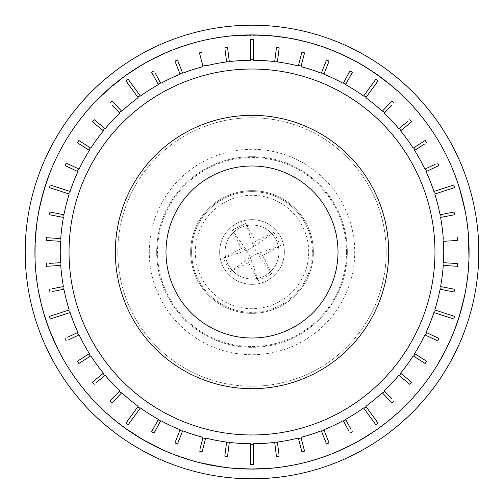 <?xml version="1.0" encoding="UTF-8"?>
<svg xmlns="http://www.w3.org/2000/svg" width="504" height="504" viewBox="0 0 504 504"><rect width="100%" height="100%" fill="white"/><g stroke="black" fill="none" stroke-linecap="round" stroke-linejoin="round"><path stroke-width="0.38" stroke-dasharray="2.52 1.89" d="M469.06 254.507L469.079 252A217.079 217.079 0 0 0 468.808 241.202L468.859 252L468.203 235.129A216.859 216.859 0 0 1 468.229 235.444L468.783 257.834L468.323 236.786A216.859 216.859 0 0 1 468.783 257.834L468.846 254.507M468.808 241.202L468.594 241.208A216.859 216.859 0 0 1 468.783 257.834L468.783 257.834M468.859 250.784L468.751 245.089M138.858 437.006L152.775 445.07L166.799 451.66M165.299 451.011L164.392 450.614M152.794 445.082L142.607 439.249L162.584 449.807M162.364 449.707L161.463 449.297M162.849 449.688L143.142 439.557L163.435 449.952L152.731 445.051L162.761 449.883M152.032 444.685L151.483 444.402M150.595 443.936L149.575 443.394M147.2 442.103L146.702 441.825M209.822 464.94L194.141 461.223A217.079 217.079 0 0 0 194.62 461.355L182.423 457.626A217.079 217.079 0 0 1 178.233 456.158L166.364 451.471L178.303 455.956A216.859 216.859 0 0 0 182.492 457.418L194.676 461.147A216.859 216.859 0 0 1 189.901 459.78L171.064 453.191A216.859 216.859 0 0 1 166.452 451.275M189.901 459.78L180.3 456.895L171.064 453.191M163.346 450.148L167.334 451.886A217.079 217.079 0 0 1 166.364 451.471M199.017 462.288L209.777 464.934L220.752 466.597L199.017 462.288L209.777 464.934L225.093 467.403M223.474 467.195L222.491 467.063M220.292 466.748L219.316 466.603M194.141 461.223L209.746 464.927M208.971 464.77L208.373 464.644M207.396 464.442L206.256 464.203M203.622 463.617L203.068 463.491M199.66 462.672L199.332 462.59M241.756 468.833A217.079 217.079 0 0 1 224.627 467.34L224.652 467.126A216.859 216.859 0 0 0 254.507 468.846A216.859 216.859 0 0 1 224.652 467.126L224.627 467.34A217.079 217.079 0 0 0 254.507 469.06A217.079 217.079 0 0 1 241.756 468.833L241.756 468.833M258.558 468.978A217.079 217.079 0 0 1 255.118 469.054L268.424 468.455L281.623 466.83A216.859 216.859 0 0 1 277.225 467.391L281.654 467.038M277.25 467.605L274.825 467.876M274.308 467.926L271.87 468.166M271.763 468.172L270.635 468.273M268.569 468.443L267.41 468.531M266.484 468.594L264.978 468.689M264.455 468.72L263.636 468.764M262.521 468.821L261.941 468.846M261.255 468.663L259.547 468.726A216.859 216.859 0 0 1 255.118 468.84L268.411 468.241L259.554 468.947M311.541 460.751L311.541 460.751A217.079 217.079 0 0 1 282.259 466.956L282.227 466.742A216.859 216.859 0 0 0 311.485 460.543A216.859 216.859 0 0 1 299.13 463.68A216.859 216.859 0 0 1 294.79 464.594A216.859 216.859 0 0 1 282.227 466.742L282.259 466.956M324.28 456.687L324.28 456.687A217.079 217.079 0 0 1 320.078 458.123L320.008 457.922A216.859 216.859 0 0 0 324.204 456.485A216.859 216.859 0 0 1 320.008 457.922L320.078 458.123A217.079 217.079 0 0 0 324.28 456.687A217.079 217.079 0 0 1 311.598 460.738L311.535 460.53A216.859 216.859 0 0 0 324.204 456.485A216.859 216.859 0 0 1 311.535 460.53L311.535 460.53A216.859 216.859 0 0 0 315.788 459.27A216.859 216.859 0 0 1 311.535 460.53L311.598 460.738A217.079 217.079 0 0 0 315.851 459.472A217.079 217.079 0 0 1 311.598 460.738M329.017 454.954L329.017 454.954A217.079 217.079 0 0 0 333.15 453.335L341.882 449.593L333.068 453.134A216.859 216.859 0 0 1 328.942 454.753A216.859 216.859 0 0 0 334.706 452.472L350.954 444.969A216.859 216.859 0 0 0 356.586 441.97A216.859 216.859 0 0 1 352.68 444.074L344.245 448.264A216.859 216.859 0 0 1 341.794 449.398M356.693 442.159L356.693 442.159A217.079 217.079 0 0 1 352.781 444.263L344.339 448.459A217.079 217.079 0 0 1 341.882 449.593M355.364 442.884A217.079 217.079 0 0 1 354.684 443.255L357.172 441.901M354.344 443.438A217.079 217.079 0 0 1 353.399 443.942L353.298 443.747M437.176 365.28A217.079 217.079 0 0 0 439.45 361.469L445.366 350.173A216.859 216.859 0 0 0 447.331 346.198L452.529 334.561L445.87 349.171L436.993 365.167A216.859 216.859 0 0 0 439.267 361.362L445.441 350.022M464.279 297.392L459.541 315.624C455.358 328.054 452.731 335.248 451.653 337.214L452.731 334.643A217.079 217.079 0 0 0 454.375 330.523A217.079 217.079 0 0 1 452.731 334.643L447.527 346.292A217.079 217.079 0 0 1 445.561 350.267L445.366 350.173M449.089 342.468L448.636 343.961M448.377 344.509L447.413 346.531M447.3 346.758L446.235 348.919M445.87 349.171L445.227 350.929M441.309 357.783L440.471 359.705M438.82 362.546L438.152 363.668M457.027 323.31L455.956 326.315A217.079 217.079 0 0 0 457.437 322.132L461.242 309.784L457.229 322.062A216.859 216.859 0 0 1 455.755 326.239L461.286 308.807L464.921 293.164L462.13 305.6A216.859 216.859 0 0 1 460.99 309.884L460.99 309.884M465.929 288.836L465.929 288.836A217.079 217.079 0 0 1 465.129 293.202L462.344 305.651A217.079 217.079 0 0 1 461.198 309.941M465.129 293.202L464.921 293.164A216.859 216.859 0 0 0 465.715 288.798A216.859 216.859 0 0 1 464.921 293.164L464.455 296.554M459.535 315.655L459.113 317.01M458.527 318.15L457.449 322.094M457.739 321.237L457.481 322.006M468.077 272.771L468.663 261.211M468.852 261.853L468.796 263.006M468.733 264.253L468.588 266.591M468.361 269.627L468.216 271.341M467.044 281.629L467.832 275.228M467.529 277.849L467.832 273.092L466.345 284.918L468.493 267.882M228.829 467.618C231.021 468.077 238.663 468.493 251.761 468.859C264.865 468.518 272.525 468.121 274.743 467.662C272.5 468.121 264.852 468.518 251.811 468.859C238.764 468.493 231.103 468.084 228.829 467.618L228.803 467.832C230.996 468.292 238.65 468.707 251.754 469.079C264.877 468.733 272.544 468.336 274.762 467.882L274.68 467.888M269.445 468.374L266.792 468.569M265.992 468.626L265.589 468.651M264.197 468.733L263.271 468.783M261.5 468.871L260.379 468.915M260.077 468.928L259.667 468.941M258.47 468.978L254.778 469.06M251.88 469.079L233.793 468.096L251.811 468.859L269.779 468.128L251.754 469.079M249.82 469.066L248.05 469.041M245.939 468.991L244.957 468.959M241.788 468.833L241.359 468.815M240.043 468.745L236.704 468.537M236.414 468.518L235.5 468.449M360.146 440.219L361.16 439.633A217.079 217.079 0 0 1 355.679 442.714M355.578 442.525A216.859 216.859 0 0 0 361.047 439.45L372.456 432.589A217.079 217.079 0 0 0 390.682 419L390.543 418.837A216.859 216.859 0 0 1 372.336 432.413M377.288 429.269L357.065 441.712M374.447 431.248L373.634 431.796M373.206 432.086L372.456 432.589M367.964 435.506L367.624 435.721M365.079 437.296L363.844 438.045M359.396 440.647L358.432 441.195M463.63 300.327L464.694 294.317L463.63 300.327A217.079 217.079 0 0 1 452.082 336.193L451.886 336.111A216.859 216.859 0 0 0 453.562 332.004A216.859 216.859 0 0 1 451.886 336.111L452.082 336.193M459.579 315.51L459.541 315.624C463.05 302.98 464.902 295.527 465.116 293.271L465.098 293.359M464.039 298.5L463.453 301.102M463.271 301.877L463.176 302.274M462.848 303.628L462.622 304.529M462.187 306.243L461.903 307.327M461.828 307.623L461.721 308.02M461.412 309.173L460.41 312.732M458.968 317.476L458.426 319.158M456.404 325.086L456.259 325.496M455.805 326.737L454.633 329.862M454.526 330.139L454.192 330.989M49.638 330.548L59.919 353.128L49.638 330.548A217.079 217.079 0 0 1 43.546 312.562L43.747 312.499A216.859 216.859 0 0 0 47.477 324.104A216.859 216.859 0 0 1 43.747 312.499L43.546 312.562M43.445 311.434C43.842 313.639 46.324 320.878 50.898 333.157C56.133 345.171 59.377 352.126 60.631 354.01C59.365 352.101 56.127 345.164 50.917 333.201C46.362 320.972 43.867 313.721 43.445 311.434L43.237 311.491C43.634 313.696 46.122 320.947 50.696 333.232C55.938 345.265 59.182 352.227 60.442 354.11L60.398 354.035M59.636 352.592L58.451 350.293M57.985 349.366L56.807 346.979M56.454 346.261L56.284 345.895M55.686 344.641L55.289 343.797M54.545 342.191L54.085 341.17M54.602 342.31L53.789 340.515M53.304 339.419L51.849 336.029M50.74 333.346L44.862 316.216L50.917 333.201L58.332 349.581L50.696 333.232M49.978 331.43L49.342 329.786M59.919 353.128L60.108 353.033A216.859 216.859 0 0 1 49.19 328.791L46.897 323.096M46.607 322.251L45.549 319.082M45.461 318.799L45.177 317.929M130.555 431.928L129.805 431.418A217.079 217.079 0 0 0 149.241 443.218L128.092 430.24A217.079 217.079 0 0 1 112.984 418.723L113.123 418.559A216.859 216.859 0 0 0 122.705 426.101A216.859 216.859 0 0 1 113.123 418.559L112.984 418.723M113.255 418.95L115.448 420.745M118.119 422.875L119.038 423.593A217.079 217.079 0 0 1 114.131 419.668M114.263 419.504A216.859 216.859 0 0 0 119.171 423.423L129.805 431.418M128.092 430.24L149.241 443.218A217.079 217.079 0 0 1 144.875 440.798L144.982 440.616A216.859 216.859 0 0 1 134.82 434.473L123.978 427.039L115.58 420.575M131.802 432.76L130.983 432.218M129.667 431.323L128.885 430.788M127.789 430.025L126.743 429.03A216.859 216.859 0 0 1 122.705 426.101L122.705 426.101A216.859 216.859 0 0 0 128.218 430.063M125.42 428.35L125.093 428.116M122.68 426.353L121.521 425.483M117.438 422.339L116.575 421.653M53.726 340.37L51.887 335.563L57.626 348.169L50.016 330.939L54.457 342.002L59.894 352.611L52.403 336.792L54.457 342.002L49.814 331.015L54.457 342.002L59.667 352.655M59.409 352.151L58.88 351.124M58.344 350.078L57.204 347.791M56.171 345.668L55.207 343.621M47.653 325.25A217.079 217.079 0 0 1 45.851 320.002L46.053 319.933A216.859 216.859 0 0 0 47.861 325.174A216.859 216.859 0 0 1 46.053 319.933L45.851 320.002A217.079 217.079 0 0 0 47.653 325.25L47.653 325.25M40.988 302.948L43.382 312.007M43.155 311.214L42.531 308.958M41.75 306.01L41.328 304.347M39.073 294.242L40.421 300.548M39.848 297.971L44.213 314.068L41.114 302.564L38.657 290.902L42.191 307.705M35.349 265.57L35.564 265.558A216.859 216.859 0 0 0 37.554 284.288L36.502 276.299A216.859 216.859 0 0 1 35.564 265.558L35.349 265.57A217.079 217.079 0 0 0 37.346 284.319A217.079 217.079 0 0 1 36.389 277.175L36.603 277.15A216.859 216.859 0 0 0 37.554 284.288A216.859 216.859 0 0 1 36.603 277.15L36.389 277.175M36.742 280.016L36.653 279.336M36.446 277.654L36.502 276.299M35.57 238.367L35.356 238.348A217.079 217.079 0 0 0 35.123 242.783L34.921 252A217.079 217.079 0 0 1 252 34.921A217.079 217.079 0 0 1 469.079 252L468.544 236.773A217.079 217.079 0 0 1 252 469.079A217.079 217.079 0 0 1 34.921 252L35.167 255.534L35.501 239.482L37.328 221.281A216.859 216.859 0 0 0 36.742 225.672L35.57 238.367A216.859 216.859 0 0 0 35.337 242.789L35.167 255.534A216.859 216.859 0 0 0 35.286 259.969A216.859 216.859 0 0 1 35.167 255.534L34.952 255.541A217.079 217.079 0 0 0 35.072 259.976L35.072 259.976M469.079 252L469.073 252.844L469.079 252A217.079 217.079 0 0 1 468.997 257.84A217.079 217.079 0 0 0 469.079 252L469.073 252.995M468.852 253.922L469.048 255.616M469.022 256.813L468.997 257.84M443.999 262.71L443.444 262.672M457.443 266.295A205.941 205.941 0 0 0 457.619 263.567M443.268 265.406L454.608 266.118M454.035 291.936A205.941 205.941 0 0 0 454.545 289.246L440.597 286.581M440.08 289.271L451.25 291.4M454.539 316.367L434.776 309.947M453.902 318.326L454.224 317.337M433.925 312.549L453.695 318.975M437.756 340.924A205.941 205.941 0 0 0 438.921 338.442L426.069 332.394M424.904 334.876L425.408 335.116M425.143 363.504A205.941 205.941 0 0 0 426.611 361.192L414.622 353.581M413.154 355.893L422.749 361.979M401.039 373.514L400.604 373.162M409.802 384.325A205.941 205.941 0 0 0 411.554 382.215M398.859 375.272L407.616 382.517M392.03 399.111L384.25 390.833M391.973 403.061A205.941 205.941 0 0 0 393.971 401.184M382.252 392.704L382.637 393.114M378.019 423.127L365.81 406.312M376.356 424.337L377.2 423.719M363.592 407.919L375.808 424.733M351.042 429.314L345.568 419.359M350.009 433.125A205.941 205.941 0 0 0 352.409 431.802M343.167 420.676L348.642 430.636M321.306 430.775L326.535 443.98A205.941 205.941 0 0 0 329.087 442.972L323.858 429.767M298.355 438.052L301.89 451.811A205.941 205.941 0 0 0 304.542 451.13L301.008 437.371M278.813 453.329L277.389 442.052M274.674 442.392L276.45 456.485A205.941 205.941 0 0 0 279.172 456.145M250.633 443.734L250.633 464.518L253.367 464.518L253.367 443.734M226.611 442.052L224.828 456.145A205.941 205.941 0 0 0 227.55 456.485L229.326 442.392M199.458 451.13A205.941 205.941 0 0 0 202.11 451.811L205.645 438.052M202.992 437.371L200.164 448.377M182.486 431.292L182.694 430.775M180.142 429.767L174.913 442.972A205.941 205.941 0 0 0 177.465 443.98M158.432 419.359L151.591 431.802A205.941 205.941 0 0 0 153.991 433.125L160.833 420.676M128.192 424.733L140.408 407.919M138.19 406.312L125.981 423.127M110.029 401.184A205.941 205.941 0 0 0 112.027 403.061L121.748 392.704M119.75 390.833L119.366 391.236M96.384 382.517L105.141 375.272M103.396 373.162L92.446 382.215A205.941 205.941 0 0 0 94.198 384.325M89.378 353.581L77.389 361.192A205.941 205.941 0 0 0 78.857 363.504M68.815 339.715L79.096 334.876M65.079 338.442A205.941 205.941 0 0 0 66.245 340.924M77.931 332.394L67.649 337.233M50.305 318.975L70.075 312.549M69.224 309.947L49.461 316.367L49.871 317.633M52.756 291.4L63.92 289.271M49.455 289.246A205.941 205.941 0 0 0 49.965 291.936M63.403 286.581L52.246 288.71M60.171 265.438L60.732 265.406M46.381 263.567A205.941 205.941 0 0 0 46.557 266.295M60.556 262.672L49.216 263.384M468.745 244.868L468.418 235.11M34.921 252L34.927 250.879M35.198 246.91L35.028 245.36M35.047 244.755L35.129 242.512M35.141 242.267L35.261 239.86M35.501 239.482L35.4 237.617M36.282 229.767L36.288 227.676M36.685 224.406L36.855 223.114M35.557 238.531L36.527 225.647A217.079 217.079 0 0 1 37.113 221.25M165.621 52.851L154.255 58.174M142.909 64.323L142.909 64.323A217.079 217.079 0 0 1 150.602 60.064L159.579 55.818M143.993 63.699A217.079 217.079 0 0 1 145.864 62.641C143.81 63.542 137.334 67.63 126.435 74.926C115.939 82.807 109.922 87.57 108.373 89.233L108.581 89.05A217.079 217.079 0 0 1 113.299 85.018L113.432 85.182A216.859 216.859 0 0 0 108.719 89.214L95.792 101.581A216.859 216.859 0 0 0 91.432 106.243A216.859 216.859 0 0 1 94.443 102.986L101.065 96.289A216.859 216.859 0 0 1 103.018 94.418L110.055 88.049A216.859 216.859 0 0 1 113.432 85.182L113.299 85.018A217.079 217.079 0 0 0 109.91 87.885L103.018 94.418M150.702 60.253A216.859 216.859 0 0 0 146.878 62.326L146.771 62.137A217.079 217.079 0 0 1 150.513 60.108L169.338 51.515L150.602 60.064A217.079 217.079 0 0 0 146.771 62.137L146.878 62.326A216.859 216.859 0 0 1 150.702 60.253A216.859 216.859 0 0 0 143.023 64.512A216.859 216.859 0 0 1 150.614 60.297M155.024 57.79L158.281 56.196M162.88 54.06L163.813 53.645M164.083 53.525L159.484 55.623M134.108 69.722A217.079 217.079 0 0 0 121.395 78.611L118.673 80.69A217.079 217.079 0 0 0 115.051 83.576L125.15 75.846A217.079 217.079 0 0 1 130.221 72.299L140.95 65.476A217.079 217.079 0 0 0 137 67.889L134.108 69.722L137.113 68.072A216.859 216.859 0 0 1 141.063 65.665L130.341 72.475A216.859 216.859 0 0 0 125.275 76.022L115.189 83.74A216.859 216.859 0 0 1 118.805 80.861L121.527 78.781A216.859 216.859 0 0 1 134.228 69.905M91.268 106.098L91.268 106.098A217.079 217.079 0 0 1 94.286 102.841L100.913 96.132A217.079 217.079 0 0 1 102.866 94.261M45.644 184.634L47.477 179.254A217.079 217.079 0 0 0 46.034 183.45L42.475 196.081L46.318 183.267L51.521 169.319L46.998 180.621M37.794 216.808L37.794 216.808A217.079 217.079 0 0 1 38.562 212.436L41.252 199.962A217.079 217.079 0 0 1 42.361 195.665L42.569 195.722A216.859 216.859 0 0 0 41.46 200.019L38.77 212.474L42.279 196.806L47.678 179.323A216.859 216.859 0 0 0 46.236 183.519L42.525 195.88A216.859 216.859 0 0 0 38.808 212.291A216.859 216.859 0 0 1 44.125 190.21L49.669 173.956L44.125 190.21A216.859 216.859 0 0 0 42.764 195.01L40.364 204.693A216.859 216.859 0 0 0 39.11 210.678L43.268 193.183A216.859 216.859 0 0 1 43.382 192.78L46.639 182.316M39.816 206.186A217.079 217.079 0 0 1 40.15 204.643A217.079 217.079 0 0 0 38.903 210.634L38.392 213.343A217.079 217.079 0 0 1 38.562 212.436L38.865 210.829M39.154 209.336L39.602 207.188M39.74 206.514L40.648 202.476M40.786 201.883L41.315 199.704M41.378 199.464L41.977 197.127M42.279 196.806L43.073 193.082M43.193 192.667L43.678 190.972M44.969 187.438L45.398 185.377M49.568 173.622L50.4 171.505M50.557 171.108L51.32 169.237M48.535 176.35L48.107 177.515A217.079 217.079 0 0 1 50.343 171.643M48.453 176.57L48.756 175.751M49.43 173.981L44.125 190.21M43.798 190.562L43.924 190.153A217.079 217.079 0 0 0 38.594 212.253A217.079 217.079 0 0 1 38.613 212.14L38.732 211.535M38.726 211.56A217.079 217.079 0 0 1 38.858 210.861L39.066 210.905M38.997 210.149A217.079 217.079 0 0 1 39.564 207.352L39.564 207.352M40.515 204.026L40.301 203.981A217.079 217.079 0 0 1 40.572 202.803L41.366 199.508A217.079 217.079 0 0 1 42.323 195.798L42.468 195.275M42.727 194.311L43.52 191.514M43.665 191.016L44.434 188.452M44.818 187.204L45.247 185.863M45.448 185.226L45.637 184.653M45.864 183.954L46.475 182.139M46.57 181.856L47.105 180.3M48.812 175.606L49.36 174.157M47.218 179.978L48.378 176.772M49.228 174.504L43.924 190.153A217.079 217.079 0 0 0 42.556 194.953L39.551 208.486M50.885 170.295L51.282 169.331M48.107 177.515L48.107 177.515A217.079 217.079 0 0 1 50.287 171.795M48.39 176.74L49.669 173.956L48.308 177.584A216.859 216.859 0 0 1 50.482 171.877M39.583 207.276L40.15 204.643M41.952 197.215L42.128 196.541M113.066 85.207L115.151 83.494A217.079 217.079 0 0 0 110.452 87.419L108.442 89.17M109.299 88.421L110.924 87.016M112.367 85.793L114.906 83.695M115.095 83.538L115.41 83.286M116.493 82.41L117.293 81.78M118.616 80.741L120.128 79.569M121.017 78.895L123.984 76.69M126.334 74.995L126.932 74.573M127.909 73.886L129.478 72.809M131.229 71.625L135.822 68.632M134.839 69.256L140.049 66.018M145.675 62.748L143.577 64.191L145.965 62.83C143.917 63.725 137.447 67.82 126.561 75.102C116.078 82.971 110.061 87.734 108.517 89.391L124.702 76.432A216.859 216.859 0 0 1 125.036 76.192L134.083 69.999L145.965 62.83C143.842 63.769 137.359 67.87 126.517 75.134L115.284 83.664A216.859 216.859 0 0 0 110.597 87.583L108.517 89.391C110.08 87.721 116.084 82.965 126.517 75.134L137.68 67.719L126.391 74.957L112.297 86.134L126.561 75.102L141.643 65.318L127.216 74.636A216.859 216.859 0 0 0 123.171 77.553L113.117 85.163M134.083 69.999L135.412 68.891M135.986 68.525L138.883 66.723M141.063 65.665L127.09 74.46A217.079 217.079 0 0 0 123.045 77.383L112.159 85.97M144.868 63.202L145.776 62.691M138.209 67.139L138.209 67.139A217.079 217.079 0 0 1 143.464 64.002M138.915 66.704L141.643 65.318L137.68 67.719M116.758 82.48L119.284 80.218M121.162 78.781L121.722 78.359M123.575 76.986L124.702 76.432M125.754 75.411L126.391 74.957M276.387 36.301L273.571 35.998M270.169 35.683L269.004 35.589A217.079 217.079 0 0 1 275.266 36.175M237.901 35.381A217.079 217.079 0 0 1 237.964 35.381A217.079 217.079 0 0 1 240.736 35.217A217.079 217.079 0 0 0 234.593 35.62L231.903 36.074L252.813 35.141L271.75 36.042L254.904 34.946M253.852 34.934L254.514 34.94A217.079 217.079 0 0 1 254.98 34.946A217.079 217.079 0 0 0 249.197 34.94L233.365 35.727A217.079 217.079 0 0 0 228.948 36.149L228.974 36.364A216.859 216.859 0 0 1 236.111 35.721L250.545 34.927L236.099 35.507A217.079 217.079 0 0 0 232.987 35.759A217.079 217.079 0 0 1 255.711 34.959L268.991 35.809A216.859 216.859 0 0 1 275.241 36.389M233.465 35.715A217.079 217.079 0 0 1 233.925 35.677M270.667 35.727L270.648 35.941A216.859 216.859 0 0 1 276.709 36.553L276.734 36.338A217.079 217.079 0 0 0 270.667 35.727L260.007 35.072L236.861 35.45A217.079 217.079 0 0 1 237.542 35.406L238.732 35.33M242.059 35.154A217.079 217.079 0 0 1 243.999 35.072L244.005 35.286M249.839 34.934L273.552 36.212M250.923 34.927L253.172 34.927M253.235 34.927L254.356 34.94M254.501 34.94L261.595 35.135M263.069 35.204L263.416 35.223M263.605 35.236L265.942 35.374M271.032 35.759L272.135 35.86M234.593 35.62L232.054 35.841M238.928 35.318L240.748 35.431L236.874 35.671L260.001 35.286L270.648 35.941M248.598 34.952L250.261 34.934M362.263 65.016L363.819 65.942A217.079 217.079 0 0 0 358.501 62.843L356.019 61.715C358.124 62.616 364.631 66.635 375.556 73.779C386.07 81.503 392.137 86.203 393.744 87.879L393.889 87.715C392.345 86.09 386.291 81.396 375.719 73.634C364.739 66.446 358.205 62.414 356.12 61.526L356.196 61.564M357.575 62.326L357.89 62.502M358.016 62.572L358.747 62.987M360.776 64.147L363.069 65.495M363.756 65.904L364.102 66.112M365.293 66.837L380.041 76.973L389.075 83.96A216.859 216.859 0 0 1 392.906 87.154L392.906 87.154A216.859 216.859 0 0 0 388.219 83.261L379.751 76.766L363.712 66.125A216.859 216.859 0 0 0 358.394 63.032M367.592 68.26L368.537 68.859M368.796 69.023L369.142 69.243M370.144 69.892L373.225 71.927M375.719 73.628L375.6 73.811C364.625 66.635 358.098 62.603 356.019 61.715L366.496 67.826M377.307 74.743L381.37 77.685M382.133 78.252L382.561 78.574M382.719 78.693L383.576 79.349M383.783 79.5L384.596 80.13M385.169 80.571L387.79 82.643M388.017 82.826L388.735 83.399M393.744 87.879C392.206 86.253 386.152 81.566 375.6 73.811L389.932 84.659L375.675 73.603L360.366 64.159L366.767 67.744L379.884 76.589L388.351 83.091A217.079 217.079 0 0 1 393.044 86.99M362.099 64.915L361.066 64.31M358.501 62.843L356.271 61.608M370.484 70.113L371.876 71.026M374.856 73.036L375.404 73.408M464.549 207.906L464.751 208.883M464.902 209.645L464.335 206.873M463.598 203.534L463.334 202.394A217.079 217.079 0 0 1 464.682 208.536M454.501 173.798L452.025 168.216L454.501 173.798A217.079 217.079 0 0 1 464.071 205.645L459.894 189.536A217.079 217.079 0 0 0 452.22 168.134A217.079 217.079 0 0 1 458.13 183.941L464.121 206.917M459.188 187.236L459.484 188.175M459.635 188.672L462.741 200.85L459.616 189.353M461.374 194.683L461.475 195.073M462.244 197.965L462.596 199.363M463.787 204.378L459.818 189.29M464.045 205.531L464.115 205.846M454.299 173.874A216.859 216.859 0 0 1 455.666 177.502L455.666 177.502A216.859 216.859 0 0 1 463.856 205.689L464.071 205.645A217.079 217.079 0 0 1 464.971 209.985L464.757 210.029A216.859 216.859 0 0 0 463.856 205.689A216.859 216.859 0 0 1 464.757 210.029L464.971 209.985M177.578 48.082A217.079 217.079 0 0 1 195.023 42.538L195.079 42.745A216.859 216.859 0 0 0 173.502 49.846A216.859 216.859 0 0 1 195.079 42.745L195.079 42.745A216.859 216.859 0 0 0 177.654 48.283A216.859 216.859 0 0 1 195.079 42.745L195.079 42.745A216.859 216.859 0 0 0 177.654 48.283A216.859 216.859 0 0 1 195.079 42.745L195.023 42.538A217.079 217.079 0 0 0 177.578 48.082A217.079 217.079 0 0 1 195.023 42.538A217.079 217.079 0 0 0 177.578 48.082L177.578 48.082M173.426 49.644L173.426 49.644A217.079 217.079 0 0 1 195.023 42.538M210.798 38.871L210.798 38.871A217.079 217.079 0 0 1 215.164 38.071L215.195 38.285A216.859 216.859 0 0 0 210.836 39.085A216.859 216.859 0 0 1 215.195 38.285L215.164 38.071A217.079 217.079 0 0 0 210.798 38.871A217.079 217.079 0 0 1 223.94 36.748L223.965 36.962A216.859 216.859 0 0 0 210.836 39.085A216.859 216.859 0 0 1 223.965 36.962L223.965 36.962A216.859 216.859 0 0 0 219.574 37.579A216.859 216.859 0 0 1 223.965 36.962L223.94 36.748A217.079 217.079 0 0 0 219.542 37.365A217.079 217.079 0 0 1 223.94 36.748M250.992 34.927A217.079 217.079 0 0 1 252.353 34.927L252.353 35.141M252.813 35.141L252.813 34.927A217.079 217.079 0 0 1 253.934 34.934M287.658 37.876L271.152 35.771A217.079 217.079 0 0 1 271.423 35.797L283.242 37.403A216.859 216.859 0 0 0 275.549 36.42A216.859 216.859 0 0 1 287.627 38.084L271.133 35.986A216.859 216.859 0 0 1 271.404 36.011M272.355 35.879L273.829 36.023M276.797 36.559L278.233 36.515M277.811 36.679L277.836 36.464A217.079 217.079 0 0 0 275.568 36.206A217.079 217.079 0 0 1 283.273 37.189L283.242 37.403M319.404 45.883L319.473 45.675A217.079 217.079 0 0 0 315.057 44.283L311.711 43.52L314.994 44.491A216.859 216.859 0 0 1 319.404 45.883L307.219 42.286A216.859 216.859 0 0 0 301.222 40.799L288.773 38.279A216.859 216.859 0 0 1 293.322 39.11L296.673 39.791A216.859 216.859 0 0 1 311.711 43.52M288.773 38.279L288.811 38.065A217.079 217.079 0 0 1 293.359 38.903L296.717 39.577A217.079 217.079 0 0 1 311.774 43.312M301.222 40.799L301.272 40.591A217.079 217.079 0 0 1 307.276 42.078L298.047 40.087A216.859 216.859 0 0 1 310.338 43.136L298.047 40.087M339.513 53.342L330.063 49.449L339.425 53.544M321.628 46.393L321.628 46.393A217.079 217.079 0 0 1 330.063 49.449L330.983 49.801M330.284 49.531L330.208 49.732A216.859 216.859 0 0 0 321.558 46.601A216.859 216.859 0 0 1 329.849 49.594L329.931 49.392A217.079 217.079 0 0 0 325.817 47.861L325.817 47.861A217.079 217.079 0 0 1 330.177 49.486M331.216 49.896L333.201 50.684M334.631 51.263L335.04 51.433M335.33 51.553L335.803 51.755M336.666 52.114L336.987 52.252M337.403 52.429L329.931 49.392M340.383 53.733L342.248 54.571M368.947 69.376L369.06 69.193A217.079 217.079 0 0 0 365.142 66.736L362.2 64.978L365.028 66.925A216.859 216.859 0 0 1 368.947 69.376L358.054 62.843A216.859 216.859 0 0 0 352.617 59.894L341.202 54.331A216.859 216.859 0 0 1 345.391 56.278L348.472 57.777A216.859 216.859 0 0 1 362.093 65.161M341.202 54.331L341.29 54.136A217.079 217.079 0 0 1 345.486 56.089L348.566 57.582A217.079 217.079 0 0 1 362.2 64.978M352.617 59.894L352.718 59.705A217.079 217.079 0 0 1 358.161 62.654L358.735 62.975M358.798 63.013L359.377 63.34M359.812 63.586L368.758 68.998M387.4 82.328L374.661 72.897L387.267 82.498A216.859 216.859 0 0 1 391.734 86.159A216.859 216.859 0 0 0 388.313 83.336L376.784 74.636A216.859 216.859 0 0 0 370.856 70.61A216.859 216.859 0 0 1 374.535 73.08L374.661 72.897A217.079 217.079 0 0 0 370.969 70.428A217.079 217.079 0 0 1 376.91 74.46L388.452 83.166A217.079 217.079 0 0 1 391.873 85.995L391.873 85.995A217.079 217.079 0 0 0 387.4 82.328L387.267 82.498M460.001 189.895L460.328 191.003M460.675 192.207L461.311 194.456M462.099 197.404L462.521 199.061M462.867 200.46L463.68 203.893M464.808 209.166L462.741 200.85L465.23 212.499L461.343 195.407L462.622 199.471M466.124 216.336L466.124 216.336A217.079 217.079 0 0 1 468.077 231.185L467.863 231.21A216.859 216.859 0 0 0 465.916 216.374A216.859 216.859 0 0 1 467.863 231.21L468.077 231.185M468.751 245.076L468.978 245.467M469.022 247.124L469.073 251.364M250.633 434.7L250.633 434.971A182.971 182.971 0 0 1 69.029 252A182.971 182.971 0 0 1 252 69.029A182.971 182.971 0 0 1 434.971 252A182.971 182.971 0 0 1 253.367 434.971L250.633 434.7M453.695 185.025L433.925 191.451M454.331 186.984L454.003 185.995M443.829 238.562L443.268 238.594M443.444 241.328L457.619 240.433A205.941 205.941 0 0 0 457.443 237.705M440.597 217.419L454.545 214.754A205.941 205.941 0 0 0 454.035 212.064L440.08 214.729M434.776 194.053L454.539 187.633M435.261 164.247L424.904 169.124M438.921 165.558A205.941 205.941 0 0 0 437.756 163.076M414.622 150.419L424.217 144.327M376.734 79.941L375.808 79.267L363.592 96.081M407.616 121.483L398.859 128.728M411.554 121.785A205.941 205.941 0 0 0 409.802 119.675M384.25 113.167L392.03 104.882M400.604 130.838L409.368 123.593M393.971 102.816A205.941 205.941 0 0 0 391.973 100.939M382.637 110.886L382.252 111.296M365.81 97.688L378.019 80.873M426.611 142.808A205.941 205.941 0 0 0 425.143 140.496L413.154 148.107M426.069 171.606L436.357 166.761M345.568 84.641L352.409 72.198A205.941 205.941 0 0 0 350.009 70.875L343.167 83.324M323.858 74.233L329.087 61.028A205.941 205.941 0 0 0 326.535 60.02M253.367 60.266L253.367 39.482L250.633 39.482L250.633 60.266M304.542 52.87A205.941 205.941 0 0 0 301.89 52.189L298.355 65.948M277.389 61.948L279.172 47.855A205.941 205.941 0 0 0 276.45 47.515M301.008 66.629L303.843 55.591M276.098 50.331L274.674 61.608M321.514 72.708L321.306 73.225M225.187 50.677L226.611 61.948M227.55 47.515A205.941 205.941 0 0 0 224.828 47.855M205.645 65.948L205.506 65.407M125.981 80.873L138.19 97.688M140.408 96.081L128.192 79.267L126.907 80.199M177.465 60.02A205.941 205.941 0 0 0 174.913 61.028L180.142 74.233M160.833 83.324L155.339 73.332M182.694 73.225L178.511 62.66M153.991 70.875A205.941 205.941 0 0 0 151.591 72.198L158.432 84.641M202.11 52.189A205.941 205.941 0 0 0 199.458 52.87L202.992 66.629M229.326 61.608L229.257 61.053M111.97 104.882L119.75 113.167M112.027 100.939A205.941 205.941 0 0 0 110.029 102.816M105.141 128.728L94.198 119.675A205.941 205.941 0 0 0 92.446 121.785M49.978 186.045L49.461 187.633L69.224 194.053M78.857 140.496A205.941 205.941 0 0 0 77.389 142.808L89.378 150.419M79.096 169.124L66.245 163.076A205.941 205.941 0 0 0 65.079 165.558M90.846 148.107L81.251 142.021M77.427 171.366L77.931 171.606M70.075 191.451L50.305 185.025M102.961 130.486L103.396 130.838M121.748 111.296L113.967 103.005M63.92 214.729L49.965 212.064A205.941 205.941 0 0 0 49.455 214.754L63.403 217.419M60.732 238.594L46.557 237.705A205.941 205.941 0 0 0 46.381 240.433M60.001 241.29L60.556 241.328M478.8 252A226.8 226.8 0 0 1 252 478.8A226.8 226.8 0 0 1 25.2 252A226.8 226.8 0 0 1 252 25.2A226.8 226.8 0 0 1 478.8 252M347.319 252A95.319 95.319 0 0 1 252 347.319A95.319 95.319 0 0 1 156.681 252A95.319 95.319 0 0 1 252 156.681A95.319 95.319 0 0 1 347.319 252A95.319 95.319 0 0 1 252 347.319A95.319 95.319 0 0 1 156.681 252A95.319 95.319 0 0 1 252 156.681A95.319 95.319 0 0 1 347.319 252M149.285 252A102.715 102.715 0 0 1 252 149.285A102.715 102.715 0 0 1 354.715 252A102.715 102.715 0 0 1 252 354.715A102.715 102.715 0 0 1 149.285 252M346.5 252A94.5 94.5 0 0 1 252 346.5A94.5 94.5 0 0 1 157.5 252A94.5 94.5 0 0 1 252 157.5A94.5 94.5 0 0 1 346.5 252M386.215 252A134.215 134.215 0 0 1 252 386.215A134.215 134.215 0 0 1 117.785 252A134.215 134.215 0 0 1 252 117.785A134.215 134.215 0 0 1 386.215 252A134.215 134.215 0 0 1 252 386.215A134.215 134.215 0 0 1 117.785 252A134.215 134.215 0 0 1 252 117.785A134.215 134.215 0 0 1 386.215 252M388.685 252A136.685 136.685 0 0 1 252 388.685A136.685 136.685 0 0 1 115.315 252A136.685 136.685 0 0 1 252 115.315A136.685 136.685 0 0 1 388.685 252M338.008 252A86.008 86.008 0 0 1 252 338.008A86.008 86.008 0 0 1 165.992 252A86.008 86.008 0 0 1 252 165.992A86.008 86.008 0 0 1 338.008 252M313.356 252A61.356 61.356 0 0 1 252 313.356A61.356 61.356 0 0 1 190.644 252A61.356 61.356 0 0 1 252 190.644A61.356 61.356 0 0 1 313.356 252A61.356 61.356 0 0 1 252 313.356A61.356 61.356 0 0 1 190.644 252A61.356 61.356 0 0 1 252 190.644A61.356 61.356 0 0 1 313.356 252M284.351 252A32.351 32.351 0 0 0 252 219.649A32.351 32.351 0 0 0 219.649 252A32.351 32.351 0 0 0 252 284.351A32.351 32.351 0 0 0 284.351 252A32.351 32.351 0 0 1 252 284.351A32.351 32.351 0 0 1 219.649 252A32.351 32.351 0 0 1 252 219.649A32.351 32.351 0 0 1 284.351 252M278.958 252A26.958 26.958 0 0 1 252 278.958A26.958 26.958 0 0 1 225.042 252A26.958 26.958 0 0 1 252 225.042A26.958 26.958 0 0 1 278.958 252A26.958 26.958 0 0 1 252 278.958A26.958 26.958 0 0 1 225.042 252A26.958 26.958 0 0 1 252 225.042A26.958 26.958 0 0 1 278.958 252M238.411 468.436L251.811 469.079L269.779 468.128M233.793 468.096L238.398 468.651M234.946 468.405L233.774 468.31M357.676 441.372L373.256 431.796M390.682 419L390.543 418.837A216.859 216.859 0 0 1 377.168 429.093M464.902 294.361L464.694 294.317A216.859 216.859 0 0 1 453.562 332.004L453.562 332.004A216.859 216.859 0 0 0 462.521 304.057L462.521 304.057A216.859 216.859 0 0 0 463.415 300.277M451.653 337.214L451.452 337.132C452.529 335.166 455.156 327.978 459.339 315.561C462.836 302.929 464.694 295.483 464.902 293.233C464.688 295.508 462.836 302.935 459.352 315.51C455.194 327.877 452.56 335.084 451.452 337.132M459.541 315.624L453.361 332.52L459.352 315.51L463.901 298.116L459.541 315.624M455.03 328.199L459.56 315.573L463.901 298.116M455.944 326.353L455.818 326.705M453.361 332.52L455.232 328.274M453.991 331.506L453.556 332.602M452.22 168.134L452.025 168.216A216.859 216.859 0 0 1 463.856 205.689L464.071 205.645M464.184 206.186L463.126 202.444A216.859 216.859 0 0 1 464.468 208.58M463.976 206.231L459.364 188.534M457.928 184.004A216.859 216.859 0 0 0 453.896 172.841L453.896 172.841A216.859 216.859 0 0 0 452.025 168.216A216.859 216.859 0 0 1 459.686 189.599M356.12 61.526L356.12 61.526A217.079 217.079 0 0 1 360.971 64.254L349.726 58.407A216.859 216.859 0 0 1 360.858 64.443L349.726 58.407M364.31 66.484L375.719 73.634M386.329 81.755L375.675 73.603L364.424 66.301M364.354 66.515L362.527 65.167M365.677 67.07L367.511 68.21M368.216 68.657L368.676 68.947M377.25 74.699L380.659 77.162M381.062 77.459L381.566 77.83M382.391 78.448L383.336 79.16M389.932 84.659L386.461 81.585M389.164 83.752L390.071 84.496M240.736 35.217L240.748 35.431A216.859 216.859 0 0 0 234.612 35.841M271.769 35.828L271.75 36.042A216.859 216.859 0 0 1 276.709 36.553L276.734 36.338M249.845 35.148A216.859 216.859 0 0 0 237.982 35.595L237.982 35.595A216.859 216.859 0 0 0 233.006 35.973L233.006 35.973A216.859 216.859 0 0 1 255.704 35.173M140.528 65.734L138.323 67.322A216.859 216.859 0 0 1 143.577 64.191M126.403 74.945L126.97 74.548M113.98 84.452L115.007 83.614M116.941 82.051L117.4 81.692M117.621 81.516L118.169 81.087M119.404 80.13L120.513 79.279M120.582 79.222L121.061 78.857M127.972 73.849L128.501 73.477M130.139 72.355L130.7 71.978M132.098 71.045L134.486 69.483M139.028 66.635L139.652 66.257M141.536 65.129L137.567 67.536M49.468 173.88L48.308 177.584A216.859 216.859 0 0 1 50.545 171.719M56.92 346.721L49.19 328.791A216.859 216.859 0 0 0 56.92 346.721L56.725 346.809A217.079 217.079 0 0 1 48.989 328.866L49.19 328.791A216.859 216.859 0 0 1 47.477 324.104L47.477 324.104A216.859 216.859 0 0 0 49.833 330.473M46.286 320.626L50.715 333.283L58.332 349.581M49.436 330.038L48.989 328.866M44.862 316.216L46.078 320.695M45.007 317.4L44.661 316.279M149.241 443.218L149.348 443.022A216.859 216.859 0 0 1 126.743 429.03L126.617 429.206A217.079 217.079 0 0 0 143.06 439.759L143.167 439.576A216.859 216.859 0 0 1 126.743 429.03L143.167 439.576M116.128 421.016L130.845 431.865M144.875 440.798L144.982 440.616A216.859 216.859 0 0 0 149.348 443.022A216.859 216.859 0 0 1 129.931 431.241M54.457 342.002L54.841 342.827M41.952 306.791L41.227 303.943M40.906 302.614L40.622 301.423M38.562 212.436L38.77 212.474A216.859 216.859 0 0 0 38.008 216.84A216.859 216.859 0 0 1 38.77 212.474L38.562 212.436M133.031 70.686L122.648 77.944A216.859 216.859 0 0 1 133.031 70.686L122.516 77.767A217.079 217.079 0 0 1 132.911 70.503M249.197 34.94L233.383 35.941A216.859 216.859 0 0 0 228.974 36.364L228.948 36.149M250.545 34.927L250.545 35.141A216.859 216.859 0 0 1 254.98 35.16L254.98 35.16A216.859 216.859 0 0 0 249.203 35.16M329.849 49.594L329.244 49.36A216.859 216.859 0 0 0 325.748 48.063A216.859 216.859 0 0 1 329.988 49.65M330.208 49.732L342.159 54.772M332.086 50.236L335.059 51.446M461.002 194.141L461.343 195.388L461.21 194.084M463.371 202.57L464.197 206.237M462.949 200.8L463.239 201.984M464.203 206.256L464.266 207.604M468.046 273.118L467.926 274.334M452.731 334.643L452.529 334.561A216.859 216.859 0 0 0 454.173 330.441A216.859 216.859 0 0 1 452.529 334.561L452.731 334.643M220.721 466.811L209.84 464.719L225.697 467.258L209.84 464.719L198.368 462.344L194.197 461.015M219.845 466.679L219.24 466.591M208.284 464.631L206.98 464.354M167.416 451.685L163.321 450.135M161.954 449.518L161.393 449.266M143.142 439.557L152.756 445.064M151.402 444.358L150.23 443.74M305.72 224.412A60.392 60.392 0 0 1 279.588 305.72A60.392 60.392 0 0 1 198.28 279.588A60.392 60.392 0 0 1 224.412 198.28A60.392 60.392 0 0 1 305.72 224.412A60.392 60.392 0 0 1 279.588 305.72A60.392 60.392 0 0 1 198.28 279.588A60.392 60.392 0 0 1 224.412 198.28A60.392 60.392 0 0 1 305.72 224.412A60.392 60.392 0 0 0 224.412 198.28A60.392 60.392 0 0 0 198.28 279.588M277.906 302.444A56.706 56.706 0 0 1 201.556 277.906A56.706 56.706 0 0 1 226.094 201.556A56.706 56.706 0 0 1 302.444 226.094A56.706 56.706 0 0 1 277.906 302.444M280.778 237.22A32.351 32.351 0 0 1 266.78 280.778A32.351 32.351 0 0 1 223.222 266.78A32.351 32.351 0 0 1 237.22 223.222A32.351 32.351 0 0 1 280.778 237.22A32.351 32.351 0 0 1 266.78 280.778A32.351 32.351 0 0 1 223.222 266.78A32.351 32.351 0 0 1 237.22 223.222A32.351 32.351 0 0 1 280.778 237.22M241.34 248.573A107.787 11.271 152.8 0 0 223.329 258.231A101.096 59 -117.2 0 0 230.233 271.669A107.787 11.271 -27.2 0 0 248.573 262.66A107.787 11.271 62.8 0 0 258.231 280.671A101.096 59 152.8 0 0 265.028 277.364A101.096 59 152.8 0 0 271.669 273.767L257.374 253.726L262.66 255.427A107.787 11.271 -27.2 0 0 280.671 245.769A101.096 59 62.8 0 0 273.767 232.331A107.787 11.271 152.8 0 0 255.427 241.34A107.787 11.271 -117.2 0 0 245.769 223.329A101.096 59 -27.2 0 0 238.972 226.636A101.096 59 -27.2 0 0 232.331 230.233L246.626 250.274L241.34 248.573A107.787 11.271 62.8 0 1 232.331 230.233M262.66 255.427A107.787 11.271 -117.2 0 1 271.669 273.767M248.573 262.66L250.274 257.374L258.231 280.671M255.427 241.34L253.726 246.626L245.769 223.329M257.374 253.726L250.274 257.374L246.626 250.274L253.726 246.626L257.374 253.726L280.671 245.769M223.329 258.231L246.626 250.274M230.233 271.669L250.274 257.374M273.767 232.331L253.726 246.626"/><path stroke-width="0.76" d="M166.799 451.66L165.299 451.011M164.392 450.614L161.954 449.518M161.463 449.297L154.533 445.964M154.369 445.882L152.794 445.082M161.393 449.266L152.032 444.685M151.483 444.402L150.595 443.936M149.575 443.394L147.2 442.103M146.702 441.825L143.653 440.105M143.357 439.935L138.745 437.189M199.332 462.59L194.141 461.223A217.079 217.079 0 0 1 189.838 459.982M170.982 453.392A217.079 217.079 0 0 1 167.334 451.886M225.093 467.403L223.474 467.195M222.491 467.063L219.845 466.679M219.316 466.603L211.737 465.312M211.554 465.274L209.822 464.94M219.24 466.591L208.284 464.631M209.746 464.927L208.971 464.77M208.373 464.644L207.396 464.442M206.256 464.203L203.622 463.617M203.068 463.491L199.66 462.672M281.654 467.038A217.079 217.079 0 0 1 277.25 467.605M276.028 467.744L275.556 467.794M274.825 467.876L274.308 467.926M270.635 468.273L268.569 468.443M267.41 468.531L266.484 468.594M264.978 468.689L264.455 468.72M263.636 468.764L262.521 468.821M261.941 468.846L261.261 468.877M260.127 468.922L259.554 468.947A217.079 217.079 0 0 1 258.558 468.978M311.541 460.751A217.079 217.079 0 0 1 282.259 466.956M324.28 456.687A217.079 217.079 0 0 1 311.598 460.738M356.24 442.411A217.079 217.079 0 0 1 355.364 442.884M358.086 441.391L354.684 443.255A217.079 217.079 0 0 1 354.344 443.438M353.399 443.942A217.079 217.079 0 0 1 351.049 445.158L334.788 452.668A217.079 217.079 0 0 1 329.017 454.954M454.192 330.989L449.284 342.556M448.636 343.961L448.377 344.509M446.235 348.919L446.065 349.272M445.227 350.929L441.498 357.884M440.471 359.705L438.82 362.546M438.152 363.668L437.176 365.28M465.929 288.836A217.079 217.079 0 0 1 465.129 293.202M464.455 296.554L464.279 297.392M463.844 299.382L459.535 315.655M459.113 317.01L458.734 318.213M458.426 319.158L457.739 321.237M457.481 322.006L457.027 323.31M468.877 261.217L468.852 261.853M468.796 263.006L468.733 264.253M468.588 266.591L468.361 269.627M468.216 271.341L468.077 272.771M467.832 275.228L467.529 277.849M467.926 274.334L467.044 281.629M274.68 467.888L269.445 468.374M266.792 468.569L265.992 468.626M265.589 468.651L264.197 468.733M263.271 468.783L261.5 468.871M259.667 468.941L258.47 468.978M254.778 469.06L251.88 469.079M268.544 468.443L249.82 469.066M248.05 469.041L245.939 468.991M244.957 468.959L241.788 468.833M241.359 468.815L240.043 468.745M235.5 468.449L228.803 467.832M363.844 438.045L357.783 441.554M373.376 431.972L367.964 435.506M390.682 419A217.079 217.079 0 0 1 377.288 429.269M377.483 429.131L374.447 431.248M373.634 431.796L373.206 432.086M367.624 435.721L365.079 437.296M360.146 440.219L359.396 440.647M464.902 294.361A217.079 217.079 0 0 1 452.082 336.193M465.098 293.359L464.039 298.5M463.453 301.102L463.271 301.877M463.176 302.274L462.848 303.628M462.622 304.529L462.187 306.243M461.721 308.02L461.412 309.173M460.41 312.732L459.579 315.51M455.944 326.353L458.968 317.476M457.449 322.094L456.404 325.086M456.259 325.496L455.805 326.737M59.919 353.128A217.079 217.079 0 0 1 43.546 312.562M60.398 354.035L59.636 352.592M58.451 350.293L57.985 349.366M56.807 346.979L56.454 346.261M56.284 345.895L55.686 344.641M55.289 343.797L54.545 342.191M54.085 341.17L53.726 340.37M53.789 340.515L53.304 339.419M51.849 336.029L50.74 333.346M57.582 348.56L49.978 331.43M49.342 329.786L48.623 327.89M48.567 327.739L45.007 317.4M46.897 323.096L46.607 322.251M45.177 317.929L43.237 311.491M149.241 443.218A217.079 217.079 0 0 1 112.984 418.723M116.26 421.401L113.255 418.95M121.521 425.483L115.989 421.186M130.725 432.041L129.667 431.323M144.875 440.798A217.079 217.079 0 0 1 134.7 434.656M134.902 434.782L131.802 432.76M130.983 432.218L130.555 431.928M128.885 430.788L127.789 430.025M143.06 439.759L125.42 428.35M125.093 428.116L122.68 426.353M118.119 422.875L117.438 422.339M59.667 352.655L59.409 352.151M58.88 351.124L58.344 350.078M57.204 347.791L56.171 345.668M55.207 343.621L54.602 342.31M43.382 312.007L43.155 311.214M42.531 308.958L41.75 306.01M41.328 304.347L40.988 302.948M40.421 300.548L39.848 297.971M40.622 301.423L39.073 294.242M36.742 280.016L37.346 284.319A217.079 217.079 0 0 1 36.389 277.175M36.653 279.336L36.446 277.654M36.288 276.324A217.079 217.079 0 0 1 35.349 265.57M469.079 252A217.079 217.079 0 0 1 252 469.079A217.079 217.079 0 0 1 34.921 252A217.079 217.079 0 0 1 252 34.921A217.079 217.079 0 0 1 469.079 252L469.073 251.364M35.072 259.976A217.079 217.079 0 0 1 34.952 255.541L34.921 252M469.073 252.995L469.066 253.922M469.048 255.616L469.022 256.813M49.216 263.384L60.556 262.672A191.741 191.741 0 0 1 60.556 241.328L60.001 241.29A192.295 192.295 0 0 1 60.171 238.562L60.732 238.594A191.741 191.741 0 0 1 63.403 217.419L62.855 217.312A192.295 192.295 0 0 1 63.372 214.622L63.92 214.729A191.741 191.741 0 0 1 69.224 194.053L68.695 193.882A192.295 192.295 0 0 1 69.546 191.274L70.075 191.451A191.741 191.741 0 0 1 77.931 171.606L77.427 171.366A192.295 192.295 0 0 1 78.593 168.884L79.096 169.124A191.741 191.741 0 0 1 89.378 150.419L88.912 150.123A192.295 192.295 0 0 1 90.38 147.811L90.846 148.107A191.741 191.741 0 0 1 103.396 130.838L102.961 130.486A192.295 192.295 0 0 1 104.712 128.375L105.141 128.728A191.741 191.741 0 0 1 119.75 113.167L119.366 112.764A192.295 192.295 0 0 1 121.363 110.886L121.748 111.296A191.741 191.741 0 0 1 138.19 97.688L137.863 97.24A192.295 192.295 0 0 1 140.081 95.628L140.408 96.081A191.741 191.741 0 0 1 158.432 84.641L158.162 84.155A192.295 192.295 0 0 1 160.562 82.832L160.833 83.324A191.741 191.741 0 0 1 180.142 74.233L179.941 73.716A192.295 192.295 0 0 1 182.486 72.708L182.694 73.225A191.741 191.741 0 0 1 202.992 66.629L202.854 66.093A192.295 192.295 0 0 1 205.506 65.407L205.645 65.948A191.741 191.741 0 0 1 226.611 61.948L226.542 61.394A192.295 192.295 0 0 1 229.257 61.053L229.326 61.608A191.741 191.741 0 0 1 250.633 60.266L250.633 59.711A192.295 192.295 0 0 1 253.367 59.711L253.367 60.266A191.741 191.741 0 0 1 274.674 61.608L274.743 61.053A192.295 192.295 0 0 1 277.458 61.394L277.389 61.948A191.741 191.741 0 0 1 298.355 65.948L298.494 65.407A192.295 192.295 0 0 1 301.146 66.093L301.008 66.629A191.741 191.741 0 0 1 321.306 73.225L321.514 72.708A192.295 192.295 0 0 1 324.059 73.716L323.858 74.233A191.741 191.741 0 0 1 343.167 83.324L343.438 82.832A192.295 192.295 0 0 1 345.839 84.155L345.568 84.641A191.741 191.741 0 0 1 363.592 96.081L363.919 95.628A192.295 192.295 0 0 1 366.137 97.24L365.81 97.688A191.741 191.741 0 0 1 382.252 111.296L382.637 110.886A192.295 192.295 0 0 1 384.634 112.764L384.25 113.167A191.741 191.741 0 0 1 398.859 128.728L399.288 128.375A192.295 192.295 0 0 1 401.039 130.486L400.604 130.838A191.741 191.741 0 0 1 413.154 148.107L413.62 147.811A192.295 192.295 0 0 1 415.088 150.123L414.622 150.419A191.741 191.741 0 0 1 424.904 169.124L425.408 168.884A192.295 192.295 0 0 1 426.573 171.366L426.069 171.606A191.741 191.741 0 0 1 433.925 191.451L434.454 191.274A192.295 192.295 0 0 1 435.305 193.882L434.776 194.053A191.741 191.741 0 0 1 440.08 214.729L440.628 214.622A192.295 192.295 0 0 1 441.145 217.312L440.597 217.419A191.741 191.741 0 0 1 443.268 238.594L443.829 238.562A192.295 192.295 0 0 1 443.999 241.29L443.444 241.328A191.741 191.741 0 0 1 443.444 262.672L457.619 263.567A205.941 205.941 0 0 1 457.443 266.295L443.268 265.406A191.741 191.741 0 0 1 440.597 286.581L454.545 289.246A205.941 205.941 0 0 1 454.035 291.936L440.08 289.271A191.741 191.741 0 0 1 434.776 309.947L454.539 316.367L453.902 318.326M454.608 266.118L457.443 266.295M451.25 291.4L454.035 291.936M454.224 317.337L454.539 316.367M453.695 318.975L433.925 312.549A191.741 191.741 0 0 1 426.069 332.394L438.921 338.442A205.941 205.941 0 0 1 437.756 340.924L424.904 334.876L437.756 340.924M424.904 334.876A191.741 191.741 0 0 1 414.622 353.581L426.611 361.192A205.941 205.941 0 0 1 425.143 363.504L413.154 355.893A191.741 191.741 0 0 1 400.604 373.162L411.554 382.215A205.941 205.941 0 0 1 409.802 384.325L398.859 375.272A191.741 191.741 0 0 1 384.25 390.833L392.03 399.111M422.749 361.979L425.143 363.504M407.616 382.517L409.802 384.325M382.252 392.704L391.973 403.061L382.252 392.704A191.741 191.741 0 0 1 365.81 406.312L378.019 423.127L376.356 424.337M377.2 423.719L378.019 423.127M375.808 424.733L363.592 407.919A191.741 191.741 0 0 1 345.568 419.359L351.042 429.314M348.642 430.636L343.167 420.676A191.741 191.741 0 0 1 323.858 429.767L329.087 442.972A205.941 205.941 0 0 1 326.535 443.98L321.306 430.775A191.741 191.741 0 0 1 301.008 437.371L304.542 451.13A205.941 205.941 0 0 1 301.89 451.811L298.355 438.052A191.741 191.741 0 0 1 277.389 442.052L278.813 453.329M279.172 456.145A205.941 205.941 0 0 1 276.45 456.485L274.674 442.392A191.741 191.741 0 0 1 253.367 443.734L253.367 444.289A192.295 192.295 0 0 1 250.633 444.289L250.633 443.734A191.741 191.741 0 0 1 229.326 442.392L229.257 442.947A192.295 192.295 0 0 1 226.542 442.606L226.611 442.052A191.741 191.741 0 0 1 205.645 438.052L205.506 438.593A192.295 192.295 0 0 1 202.854 437.907L202.992 437.371A191.741 191.741 0 0 1 182.694 430.775L177.465 443.98A205.941 205.941 0 0 1 174.913 442.972L180.142 429.767A191.741 191.741 0 0 1 160.833 420.676L160.562 421.168A192.295 192.295 0 0 1 158.162 419.845L158.432 419.359A191.741 191.741 0 0 1 140.408 407.919L128.192 424.733L125.981 423.127L128.192 424.733M200.164 448.377L202.854 437.907M125.981 423.127L138.19 406.312A191.741 191.741 0 0 1 121.748 392.704L112.027 403.061A205.941 205.941 0 0 1 110.029 401.184L119.75 390.833L110.029 401.184M119.75 390.833A191.741 191.741 0 0 1 105.141 375.272L96.384 382.517M94.198 384.325A205.941 205.941 0 0 1 92.446 382.215L103.396 373.162A191.741 191.741 0 0 1 90.846 355.893L78.857 363.504A205.941 205.941 0 0 1 77.389 361.192L89.378 353.581A191.741 191.741 0 0 1 79.096 334.876L68.815 339.715M67.649 337.233L77.931 332.394A191.741 191.741 0 0 1 70.075 312.549L50.305 318.975L49.461 316.367L69.224 309.947A191.741 191.741 0 0 1 63.92 289.271L52.756 291.4M49.871 317.633L50.305 318.975M52.246 288.71L63.403 286.581A191.741 191.741 0 0 1 60.732 265.406L46.557 266.295A205.941 205.941 0 0 1 46.381 263.567M468.418 235.11A217.079 217.079 0 0 1 468.443 235.431L468.827 241.668M468.833 241.687L469.073 250.784M34.927 250.879L34.984 246.91M35.028 245.36L35.047 244.755M35.261 239.86L35.286 239.469M35.4 237.617L36.068 229.748M36.288 227.676L36.685 224.406M36.855 223.114L37.113 221.25M142.909 64.323A217.079 217.079 0 0 1 143.993 63.699M145.776 62.691L145.864 62.641A217.079 217.079 0 0 1 150.602 60.064L165.621 52.851M154.255 58.174L155.024 57.79M158.281 56.196L159.403 55.667M159.711 55.522L162.88 54.06M91.268 106.098A217.079 217.079 0 0 1 95.634 101.43L108.581 89.05M37.794 216.808A217.079 217.079 0 0 1 38.392 213.343L38.613 212.14A217.079 217.079 0 0 1 38.726 211.56M38.865 210.829L39.154 209.336M39.602 207.188L39.74 206.514M40.648 202.476L40.786 201.883M41.977 197.127L42.071 196.749M43.073 193.082L43.193 192.667M42.79 194.103L43.06 193.12A217.079 217.079 0 0 1 43.174 192.723L43.533 191.476M43.583 191.299L43.911 190.184M43.678 190.972L44.264 189.013M44.339 188.761L44.768 187.375M45.398 185.377L45.644 184.634M50.4 171.505L50.557 171.108M47.105 180.3L48.453 176.57M48.756 175.751L49.43 173.981M43.924 190.153L43.646 191.092M38.732 211.535L38.858 210.861A217.079 217.079 0 0 1 38.997 210.149M39.564 207.352A217.079 217.079 0 0 1 39.816 206.186M39.337 208.442L40.15 204.643A217.079 217.079 0 0 1 40.301 203.981M40.15 204.643L40.572 202.803A217.079 217.079 0 0 1 41.366 199.508L41.952 197.215M42.468 195.275L42.72 194.349M43.52 191.514L43.665 191.016M44.434 188.452L44.818 187.204M45.247 185.863L45.448 185.226M45.637 184.653L45.864 183.954M48.535 176.35L48.812 175.606M49.36 174.157L49.568 173.622M46.998 180.621L47.218 179.978M48.378 176.772L49.228 174.504M49.468 173.88L50.885 170.295M48.107 177.515L48.39 176.74M38.858 210.861L39.583 207.276M42.128 196.541L42.727 194.311M43.974 189.983L46.437 182.246M108.442 89.17L113.066 85.207M110.924 87.016L112.367 85.793M115.41 83.286L116.493 82.41M117.293 81.78L118.616 80.741M120.128 79.569L121.017 78.895M123.984 76.69L126.334 74.995M126.932 74.573L127.909 73.886M129.478 72.809L131.229 71.625M135.822 68.632L139.028 66.635M140.049 66.018L144.201 63.58M144.383 63.479L145.675 62.748M135.412 68.891L135.986 68.525M138.883 66.723L140.956 65.476M141.536 65.129L144.868 63.202M138.209 67.139L138.915 66.704M112.159 85.97L116.619 82.309M108.373 89.233L109.299 88.421M119.284 80.218L121.162 78.781M121.722 78.359L123.575 76.986M124.576 76.261A217.079 217.079 0 0 1 124.91 76.016L125.754 75.411M126.391 74.957L133.97 69.817M272.532 35.897L276.387 36.301M265.942 35.374L271.769 35.828A217.079 217.079 0 0 1 276.734 36.338M254.602 34.94L255.711 34.959M228.948 36.149A217.079 217.079 0 0 1 232.987 35.759A217.079 217.079 0 0 1 233.465 35.715M233.925 35.677A217.079 217.079 0 0 1 236.861 35.45L232.054 35.841M242.059 35.154A217.079 217.079 0 0 0 240.736 35.217L237.542 35.406A217.079 217.079 0 0 1 237.901 35.381M240.736 35.217L243.999 35.072A217.079 217.079 0 0 1 249.839 34.934L250.923 34.927M252.347 34.927L252.353 34.927A217.079 217.079 0 0 1 252.813 34.927L253.852 34.934M261.595 35.135L263.069 35.204M270.169 35.683L271.032 35.759M243.999 35.072L248.598 34.952M250.261 34.934L252.813 34.927M253.934 34.934A217.079 217.079 0 0 1 254.514 34.94L271.769 35.828M356.586 61.778L357.575 62.326M358.747 62.987L360.776 64.147M363.069 65.495L363.756 65.904M364.102 66.112L365.293 66.837M361.066 64.31L367.592 68.26M369.142 69.243L370.144 69.892M373.225 71.927L368.676 68.947M375.719 73.628L377.307 74.743M381.37 77.685L382.133 78.252M384.596 80.13L385.169 80.571M388.735 83.399L393.889 87.715M356.271 61.608L360.473 63.97M366.61 67.643L370.484 70.113M371.876 71.026L374.856 73.036M375.404 73.408L389.214 83.79A217.079 217.079 0 0 1 393.044 86.99M464.115 205.846L464.549 207.906M464.751 208.883L464.902 209.645M462.596 199.363L464.184 206.186M459.572 188.471L461.374 194.683M458.054 183.714L459.188 187.236M459.484 188.175L459.635 188.672M461.475 195.073L462.244 197.965M463.598 203.534L463.787 204.378M463.68 203.893L464.045 205.531M452.22 168.134A217.079 217.079 0 0 1 464.971 209.985M173.426 49.644A217.079 217.079 0 0 1 195.023 42.538M210.798 38.871A217.079 217.079 0 0 1 223.94 36.748M250.545 34.927A217.079 217.079 0 0 1 250.992 34.927M271.423 35.797L272.355 35.879M273.829 36.023L275.146 36.162M275.442 36.194L276.822 36.345M278.233 36.515L283.273 37.189M277.836 36.464A217.079 217.079 0 0 1 287.658 37.876M288.811 38.065L301.272 40.591M298.091 39.873A217.079 217.079 0 0 1 310.395 42.928L319.473 45.675M321.628 46.393A217.079 217.079 0 0 1 329.32 49.159L330.07 49.449M330.177 49.486A217.079 217.079 0 0 1 330.284 49.531L331.216 49.896M333.201 50.684L334.631 51.263M335.803 51.755L336.666 52.114M336.987 52.252L337.403 52.429M335.059 51.446L340.383 53.733M341.29 54.136L352.718 59.705M359.377 63.34L359.812 63.586M459.894 189.536L460.001 189.895M460.328 191.003L460.675 192.207M461.311 194.456L462.099 197.404M462.521 199.061L462.867 200.46M464.43 207.339L464.808 209.166M466.124 216.336A217.079 217.079 0 0 1 468.077 231.185M468.966 245.07L468.808 241.202M468.978 245.467L469.022 247.124M352.409 431.802A205.941 205.941 0 0 1 350.009 433.125M393.971 401.184A205.941 205.941 0 0 1 391.973 403.061M411.554 382.215L400.604 373.162M457.619 263.567L443.444 262.672M46.557 266.295L60.732 265.406M49.965 291.936A205.941 205.941 0 0 1 49.455 289.246M66.245 340.924A205.941 205.941 0 0 1 65.079 338.442M78.857 363.504L90.846 355.893M443.999 262.71A192.295 192.295 0 0 1 443.829 265.438M60.171 265.438A192.295 192.295 0 0 1 60.001 262.71M63.372 289.378A192.295 192.295 0 0 1 62.855 286.688M69.546 312.726A192.295 192.295 0 0 1 68.695 310.118M78.593 335.116A192.295 192.295 0 0 1 77.427 332.634M90.38 356.189A192.295 192.295 0 0 1 88.912 353.877M104.712 375.625A192.295 192.295 0 0 1 102.961 373.514M121.363 393.114A192.295 192.295 0 0 1 119.366 391.236M140.081 408.372A192.295 192.295 0 0 1 137.863 406.76M182.694 430.775L182.486 431.292A192.295 192.295 0 0 1 179.941 430.284M277.458 442.606A192.295 192.295 0 0 1 274.743 442.947M301.146 437.907A192.295 192.295 0 0 1 298.494 438.593M324.059 430.284A192.295 192.295 0 0 1 321.514 431.292M345.839 419.845A192.295 192.295 0 0 1 343.438 421.168M366.137 406.76A192.295 192.295 0 0 1 363.919 408.372M384.634 391.236A192.295 192.295 0 0 1 382.637 393.114M401.039 373.514A192.295 192.295 0 0 1 399.288 375.625M415.088 353.877A192.295 192.295 0 0 1 413.62 356.189M426.573 332.634A192.295 192.295 0 0 1 425.408 335.116M435.305 310.118A192.295 192.295 0 0 1 434.454 312.726M441.145 286.688A192.295 192.295 0 0 1 440.628 289.378M250.633 434.971A182.971 182.971 0 0 1 69.029 252A182.971 182.971 0 0 1 252 69.029A182.971 182.971 0 0 1 434.971 252A182.971 182.971 0 0 1 253.367 434.971L250.633 434.971M434.454 191.274L453.695 185.025L454.331 186.984M454.003 185.995L453.695 185.025M443.829 238.562L443.268 238.594M457.443 237.705A205.941 205.941 0 0 1 457.619 240.433L443.999 241.29M440.628 214.622L454.035 212.064A205.941 205.941 0 0 1 454.545 214.754L441.145 217.312M454.539 187.633L435.305 193.882M425.408 168.884L435.261 164.247M437.756 163.076A205.941 205.941 0 0 1 438.921 165.558L426.573 171.366M424.217 144.327L415.088 150.123M363.919 95.628L375.808 79.267L378.019 80.873L376.734 79.941M399.288 128.375L407.616 121.483M409.802 119.675A205.941 205.941 0 0 1 411.554 121.785L401.039 130.486M392.03 104.882L384.634 112.764M409.368 123.593L411.554 121.785M382.637 110.886L391.973 100.939A205.941 205.941 0 0 1 393.971 102.816M391.973 100.939L382.252 111.296M378.019 80.873L366.137 97.24M413.154 148.107L425.143 140.496A205.941 205.941 0 0 1 426.611 142.808M436.357 166.761L438.921 165.558M343.438 82.832L350.009 70.875A205.941 205.941 0 0 1 352.409 72.198L345.839 84.155M321.514 72.708L326.535 60.02A205.941 205.941 0 0 1 329.087 61.028L324.059 73.716M250.633 59.711L250.633 39.482L253.367 39.482L253.367 59.711M298.494 65.407L301.89 52.189A205.941 205.941 0 0 1 304.542 52.87L301.146 66.093M274.743 61.053L276.45 47.515A205.941 205.941 0 0 1 279.172 47.855L277.458 61.394M303.843 55.591L304.542 52.87M276.45 47.515L276.098 50.331M326.535 60.02L321.306 73.225M226.542 61.394L225.187 50.677M224.828 47.855A205.941 205.941 0 0 1 227.55 47.515L229.257 61.053M205.645 65.948L205.506 65.407M137.863 97.24L125.981 80.873L128.192 79.267L140.081 95.628M126.907 80.199L125.981 80.873M179.941 73.716L174.913 61.028A205.941 205.941 0 0 1 177.465 60.02L182.486 72.708M155.339 73.332L160.562 82.832M178.511 62.66L177.465 60.02M158.162 84.155L151.591 72.198A205.941 205.941 0 0 1 153.991 70.875M158.218 84.256L158.432 84.641M202.854 66.093L199.458 52.87A205.941 205.941 0 0 1 202.11 52.189M229.326 61.608L227.55 47.515M119.366 112.764L111.97 104.882M110.029 102.816A205.941 205.941 0 0 1 112.027 100.939L121.363 110.886M102.961 130.486L92.446 121.785A205.941 205.941 0 0 1 94.198 119.675L104.712 128.375M68.695 193.882L49.461 187.633L49.978 186.045M88.912 150.123L77.389 142.808A205.941 205.941 0 0 1 78.857 140.496L90.38 147.811M77.427 171.366L65.079 165.558A205.941 205.941 0 0 1 66.245 163.076L78.593 168.884M81.251 142.021L78.857 140.496M65.079 165.558L77.931 171.606M50.305 185.025L69.546 191.274M92.446 121.785L103.396 130.838M113.967 103.005L112.027 100.939M62.855 217.312L49.455 214.754A205.941 205.941 0 0 1 49.965 212.064L63.372 214.622M60.001 241.29L46.381 240.433A205.941 205.941 0 0 1 46.557 237.705L60.171 238.562M46.381 240.433L60.556 241.328M229.257 442.947L227.55 456.485A205.941 205.941 0 0 1 224.828 456.145L226.542 442.606M205.506 438.593L202.11 451.811A205.941 205.941 0 0 1 199.458 451.13M253.367 444.289L253.367 464.518L250.633 464.518L250.633 444.289M182.486 431.292L177.465 443.98M160.562 421.168L153.991 433.125A205.941 205.941 0 0 1 151.591 431.802L158.162 419.845M478.8 252A226.8 226.8 0 0 1 252 478.8A226.8 226.8 0 0 1 25.2 252A226.8 226.8 0 0 1 252 25.2A226.8 226.8 0 0 1 478.8 252M388.685 252A136.685 136.685 0 0 1 252 388.685A136.685 136.685 0 0 1 115.315 252A136.685 136.685 0 0 1 252 115.315A136.685 136.685 0 0 1 388.685 252M338.008 252A86.008 86.008 0 0 1 252 338.008A86.008 86.008 0 0 1 165.992 252A86.008 86.008 0 0 1 252 165.992A86.008 86.008 0 0 1 338.008 252M269.791 468.348L268.834 468.424M251.754 469.079L234.946 468.405M464.108 298.16L463.907 299.099M455.818 326.705L453.991 331.506M360.511 63.989L361.305 64.449M361.557 64.6L362.527 65.167M364.468 66.326L365.677 67.07M367.511 68.21L368.216 68.657M375.719 73.634L377.25 74.699M380.659 77.162L381.062 77.459M381.566 77.83L382.391 78.448M383.336 79.16L389.164 83.752M113.117 85.163L113.98 84.452M115.007 83.614L116.941 82.051M118.169 81.087L119.404 80.13M121.061 78.857L126.403 74.945M126.97 74.548L127.972 73.849M128.501 73.477L130.139 72.355M130.7 71.978L132.098 71.045M134.486 69.483L134.839 69.256M139.652 66.257L140.528 65.734M56.725 346.809L48.989 328.866M58.143 349.681L57.714 348.818M50.696 333.232L49.436 330.038M54.841 342.827L54.457 342.002M42.393 308.454L42.292 308.083M42.191 307.705L41.952 306.791M41.227 303.943L40.906 302.614M330.983 49.801L332.086 50.236M349.82 58.212A217.079 217.079 0 0 1 356.12 61.526M462.622 199.471L462.949 200.8M463.239 201.984L463.371 202.57M468.55 267.114L468.046 273.118M206.98 464.354L198.967 462.496M152.756 445.064L151.402 444.358M150.23 443.74L143.035 439.746"/></g></svg>
